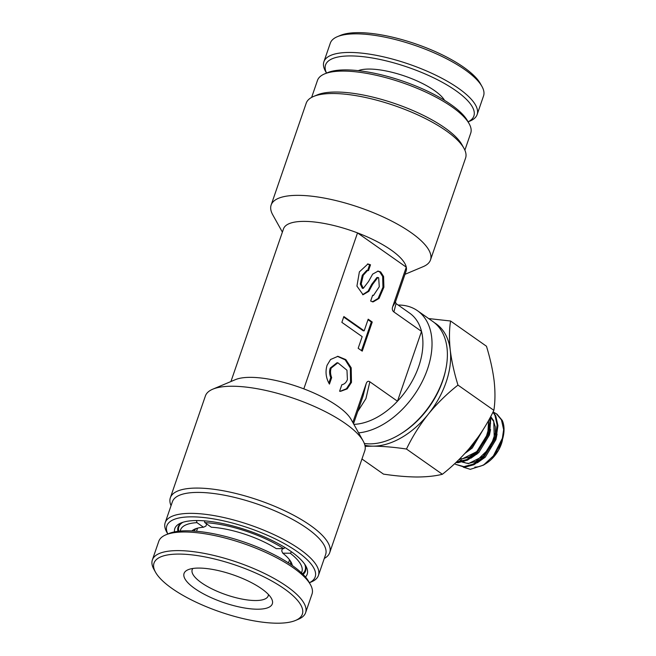 <?xml version="1.0" encoding="UTF-8"?>
<svg xmlns="http://www.w3.org/2000/svg" width="656" height="656" viewBox="0 0 656 656"><rect width="100%" height="100%" fill="white"/><g stroke="black" fill="none" stroke-linecap="round" stroke-linejoin="round"><path stroke-width="0.98" d="M445.604 370.197L445.276 371.69A68.716 44.157 125.1 0 1 442.603 381.12A68.716 44.157 125.1 0 1 402.243 432.903L400.947 433.723A71.307 45.83 -54.9 0 0 442.833 379.98A71.307 45.83 -54.9 0 0 445.604 370.197A71.307 45.83 -54.9 0 0 432.837 321.514L417.478 310.714A71.307 45.83 125.1 0 1 427.474 369.189A71.307 45.83 125.1 0 1 358.619 432.87M364.326 443.464A71.307 45.83 -54.9 0 0 400.947 433.723M353.527 423.735L363.03 396.15L366.204 383.563C367.032 381.357 368.246 380.767 369.845 381.792L397.479 401.21A64.829 41.664 -54.9 0 0 418.774 366.319A64.829 41.664 -54.9 0 0 421.521 331.378L397.479 401.21A64.829 41.664 125.1 0 1 353.879 424.366M174.48 531.885A70.012 21.984 19 0 1 180.9 523.012A70.012 21.984 19 0 1 197.128 520.544A70.012 21.984 19 0 1 305.852 566.03A70.012 21.984 19 0 1 305.45 576.985M182.516 522.406A67.42 21.172 -161 0 0 178.063 527.121A67.42 21.172 -161 0 0 177.915 531.319M309.386 582.733A78.441 24.633 -161 0 0 285.04 543.996A78.441 24.633 -161 0 0 191.847 516.838A78.441 24.633 -161 0 0 167.838 533.992M167.813 534L166.763 532.123A81.032 25.445 19 0 1 165.189 522.684A81.032 25.445 19 0 1 191.019 513.361A81.032 25.445 19 0 1 277.365 536.239A81.032 25.445 19 0 1 318.431 575.451A81.032 25.445 19 0 1 311.379 581.921L309.402 582.758M318.431 575.451L325.647 554.5A81.032 25.445 -161 0 0 284.573 515.288A81.032 25.445 -161 0 0 198.235 492.41A81.032 25.445 -161 0 0 172.405 501.733L165.189 522.684M171.044 505.694A84.271 26.461 19 0 1 170.347 497.773A84.271 26.461 19 0 1 197.202 488.072A84.271 26.461 19 0 1 287 511.86A84.271 26.461 19 0 1 329.714 552.647A84.271 26.461 19 0 1 324.277 558.461M212.741 389.197L235.455 379.627A64.829 20.352 19 0 1 250.469 377.348A64.829 20.352 19 0 1 303.818 388.86A64.829 20.352 19 0 1 351.14 419.463L363.145 440.988A84.271 26.461 -161 0 0 232.273 386.236A84.271 26.461 -161 0 0 212.741 389.197A84.271 26.461 -161 0 0 205.41 395.929L170.347 497.773M329.714 552.647L364.777 450.803A84.271 26.461 -161 0 0 363.145 440.988M324.531 73.931L327.565 72.652A78.441 24.633 19 0 1 345.737 69.897A78.441 24.633 19 0 1 467.548 120.852L469.147 123.722A81.032 25.445 -161 0 0 343.309 71.078A81.032 25.445 -161 0 0 324.531 73.931A81.032 25.445 -161 0 0 317.479 80.401L311.633 97.391M464.874 150.15L470.721 133.168A81.032 25.445 -161 0 0 469.147 123.722M313.535 96.473L317.324 94.882A81.032 25.445 19 0 1 336.093 92.029A81.032 25.445 19 0 1 461.939 144.673L463.94 148.264A84.271 26.461 -161 0 0 333.059 93.513A84.271 26.461 -161 0 0 313.535 96.473A84.271 26.461 -161 0 0 306.204 103.205L271.133 205.049A84.271 26.461 19 0 1 297.996 195.349A84.271 26.461 19 0 1 387.794 219.137A84.271 26.461 19 0 1 430.5 259.924A84.271 26.461 19 0 1 423.169 266.656L404.973 274.323M430.5 259.924L465.571 158.08A84.271 26.461 -161 0 0 463.94 148.264M392.657 306.746L406.285 267.172A64.829 20.352 19 0 1 406.105 271.051L395.478 301.908L392.657 306.746C391.935 309.042 392.354 310.772 393.895 311.953L421.521 331.378A64.829 41.664 -54.9 0 0 409.688 313.166L396.044 303.572L393.895 311.953M230.937 381.53L283.515 228.837A64.829 20.352 19 0 1 304.171 221.384A64.829 20.352 19 0 1 357.52 232.896L406.285 267.172A64.829 20.352 -161 0 0 357.52 232.896L303.818 388.86M331.674 377.602L329.435 384.096C325.917 378.028 325.138 371.747 327.09 365.244L330.55 359.513L337.906 356.331L345.819 359.595L351.198 367.811L351.477 382.382L347.18 388.893L340.661 391.296L339.595 391.238L341.833 384.744C344.466 384.211 346.319 382.473 347.409 379.529L346.967 370.214L337.865 362.793L331.157 368.106C330.189 371.132 330.362 374.297 331.674 377.602L330.747 377.594L328.845 383.104M340.193 391.288L346.442 388.721L350.542 382.382L350.361 368.073L345.212 359.882L337.446 356.339M337.865 362.793L336.93 362.793L330.23 368.098C329.263 371.124 329.435 374.289 330.747 377.594M363.301 288.337L361.218 284.007L363.227 275.258L367.696 270.362L366.77 270.362L362.301 275.258L360.292 284.007L362.374 288.337L363.301 288.337L368.549 281.49L372.649 274.118L378.102 271.108L380.669 271.945L383.588 276.496L383.891 287.221L379.045 298.431L373.223 301.875L370.648 301.038L372.657 295.216L373.461 295.479L379.275 286.729L378.668 277.759L377.856 277.504L372.616 284.351L368.852 291.33L363.063 294.733L356.93 286.098L359.381 271.863L367.942 263.966L370.509 264.803L368.508 270.616L367.696 270.362L369.582 264.794L367.475 263.991M372.296 301.875L378.118 298.423L382.956 287.221L382.661 276.496L379.742 271.937L377.635 271.125M377.856 277.504L376.929 277.496L371.681 284.343L368.123 291.084L362.604 294.708M369.845 381.792L365.917 398.668L357.75 411.484M352.813 422.456L366.204 383.563M372.247 322.039L368.188 319.185L364.178 330.821L343.859 316.545L341.858 322.358L362.178 336.643L358.168 348.279L362.235 351.14L372.247 322.039L371.321 322.039L368.008 319.71M370.509 264.803L369.582 264.794M361.481 350.616L371.321 322.039M364.178 330.821L363.252 330.821L343.687 317.061M282.383 232.109L272.773 214.865A84.271 26.461 19 0 1 271.133 205.049M303.088 574.418A67.42 21.172 -161 0 0 305.557 571.015A67.42 21.172 -161 0 0 304.95 564.562M398.135 305.04A71.307 45.83 125.1 0 1 417.478 310.714M476.83 454.321A12.964 8.331 125.1 0 1 476.035 454.231M474.928 453.919A12.964 8.331 125.1 0 1 473.763 453.296M503.226 436.584L491.975 458.667L498.511 450.196L502.439 440.176A25.928 16.662 125.1 0 1 502.406 440.324A25.928 16.662 125.1 0 1 486.162 463.423L483.447 465.137L494.476 454.895L501.971 441.037A32.415 20.828 -54.9 0 0 503.226 436.584A32.415 20.828 -54.9 0 0 502.266 420.447L497.051 414.198L493.164 411.952M484.85 464.202A25.928 16.662 125.1 0 1 474.837 467.113M463.325 467.203L470.303 469.327L483.447 465.137M469.097 448.737L478.601 436.461M465.317 453.017L470.213 449.024L482.135 431.213M456.387 462.078L466.621 459.602L475.903 453.025L488.966 431.894L490.36 417.183M455.887 462.554L458.2 462.652L467.433 460.176L476.715 453.599L489.778 432.468L490.893 416.175M454.747 463.62L455.707 464.374L463.89 466.646L473.115 464.169L482.406 457.593L495.469 436.47L497.133 425.039L494.952 415.305L492.976 412.132M455.707 464.374L464.702 467.22L473.927 464.743L483.218 458.167L496.28 437.035L497.945 425.613L495.764 415.871L493.099 411.886M365.121 446.367L373.034 446.154C383.252 446.26 394.404 447.22 406.474 449.032C412.337 436.806 419.586 425.211 428.229 414.256C437.117 403.432 447.031 393.715 457.97 385.097C454.206 372.838 451.64 361.218 450.27 350.247C449.114 339.39 449.212 329.648 450.565 321.005L428.639 318.562M450.565 321.005L486.465 346.237C490.221 358.496 492.787 370.115 494.157 381.095C495.313 391.944 495.214 401.685 493.87 410.328C488.007 422.562 480.758 434.157 472.115 445.104C463.226 455.928 453.321 465.653 442.374 474.272C435.387 476.035 426.9 476.945 416.921 477.002C406.851 476.904 395.699 475.944 383.481 474.116L361.956 458.987M457.97 385.097L493.87 410.328M406.474 449.032L442.374 474.272M501.971 441.037L503.636 429.614L501.455 419.873L496.239 413.624M364.892 445.244A71.307 45.83 -54.9 0 0 373.034 446.154A71.307 45.83 -54.9 0 0 428.229 414.256A71.307 45.83 -54.9 0 0 450.27 350.247A71.307 45.83 -54.9 0 0 434.428 322.711M326.516 73.095L325.466 71.217A81.032 25.445 19 0 1 323.892 61.779L330.304 43.157A81.032 25.445 19 0 1 336.84 36.908A81.032 25.445 19 0 1 337.356 36.687L340.39 35.408A78.441 24.633 19 0 1 415.748 43.919A78.441 24.633 19 0 1 480.372 83.607L481.971 86.477A81.032 25.445 19 0 1 483.546 95.924L477.133 114.546A81.032 25.445 19 0 1 470.606 120.786A81.032 25.445 19 0 1 470.081 121.016L468.105 121.852M337.356 36.687A81.032 25.445 19 0 1 415.207 45.477A81.032 25.445 19 0 1 481.971 86.477M323.892 61.779A81.032 25.445 19 0 1 330.427 55.53A81.032 25.445 19 0 1 420.939 68.626A81.032 25.445 19 0 1 477.133 114.546M444.579 100.376A48.618 15.268 -161 0 0 404.686 76.055A48.618 15.268 -161 0 0 358.266 70.651M326.54 73.078A78.441 24.633 19 0 1 331.862 58.909A78.441 24.633 19 0 1 430.139 76.178A78.441 24.633 19 0 1 468.089 121.819M282.474 548.646L281.703 550.868L282.769 553.197A53.808 16.892 19 0 1 291.043 562.061A53.808 16.892 19 0 1 292.305 565.505M291.674 551.942L290.214 553.213L282.769 553.197M204.401 520.856L204.828 522.635L211.355 527.227A53.808 16.892 19 0 1 276.266 548.629L283.712 548.646L284.991 547.53M191.905 530.934A53.808 16.892 19 0 1 195.021 528.998A53.808 16.892 19 0 1 203.499 527.235L205.935 526.055L206.665 523.931M203.499 527.235L196.964 522.643L196.464 520.552M290.108 560.585A51.217 16.08 19 0 1 290.641 564.357M304.696 564.185A66.773 20.967 19 0 1 305.147 570.228A66.773 20.967 19 0 1 302.457 573.787M290.214 553.213A64.181 20.156 19 0 1 301.407 572.786M193.922 531.057A51.217 16.08 19 0 1 196.661 528.408M178.801 531.212A66.773 20.967 19 0 1 178.875 526.743A66.773 20.967 19 0 1 182.95 522.266M204.828 522.635A64.181 20.156 19 0 1 283.712 548.646M180.252 531.065A64.181 20.156 19 0 1 196.964 522.643M268.411 594.467A40.196 12.62 19 0 1 268.189 595.91A40.196 12.62 19 0 1 241.383 598.944A40.196 12.62 19 0 1 192.183 569.736A40.196 12.62 19 0 1 192.897 568.465M241.178 607.366A46.674 14.653 19 0 1 194.57 588.391A46.674 14.653 19 0 1 188.116 569.72A46.674 14.653 19 0 1 215.193 569.916A46.674 14.653 19 0 1 271.412 598.395A46.674 14.653 19 0 1 241.178 607.366M250.026 620.109A78.441 24.633 -161 0 0 295.528 620.445A78.441 24.633 -161 0 0 284.679 589.063A78.441 24.633 -161 0 0 206.345 557.174A78.441 24.633 -161 0 0 155.538 572.245A78.441 24.633 -161 0 0 250.026 620.109M295.528 620.445L298.554 619.166A81.032 25.445 -161 0 0 305.606 612.696A81.032 25.445 -161 0 0 206.427 553.812A81.032 25.445 -161 0 0 152.364 559.929A81.032 25.445 -161 0 0 153.939 569.375L155.538 572.245M305.606 612.696L312.018 594.074A81.032 25.445 -161 0 0 310.444 584.635A81.032 25.445 -161 0 0 212.839 535.189A81.032 25.445 -161 0 0 165.829 534.837A81.032 25.445 -161 0 0 158.777 541.307L152.364 559.929M310.444 584.635L308.845 581.765A78.441 24.633 -161 0 0 214.356 533.902A78.441 24.633 -161 0 0 168.863 533.558L165.829 534.837M372.616 284.351L371.681 284.343M477.355 462.8L485.26 457.166L495.92 439.602L497.051 434.124M470.852 458.232L478.765 452.599L489.417 435.026L490.549 429.549M490.565 423.415L489.458 418.848M465.047 453.312L472.263 448.023L483.16 429.598M459.61 459.684L461.422 461.512M462.234 462.086L468.466 463.612L483.636 456.027L494.296 438.454L493.73 420.857L491.065 417.093M459.651 458.913L461.972 459.036L477.133 451.451L487.793 433.887L488.622 420.373M470.77 446.761L477.683 437.757M396.011 303.548L395.494 301.858M372.534 295.479L373.461 295.479M477.552 437.946L470.934 446.556M488.482 420.619L488.917 427.778L485.145 440.488L478.076 450.483L469.261 456.986L462.267 458.79L459.963 458.601M491.213 418.069L493.574 421.291L495.272 426.736L495.362 432.886L490.36 447.417L475.887 461.504L468.63 463.366L465.957 463.062L463.161 461.84M462.398 461.25L461.242 460.053M305.901 568.039L305.147 570.228M179.629 524.562L178.875 526.743M289.542 559.798L288.468 562.914M197.595 528.146L196.521 531.262"/></g></svg>
